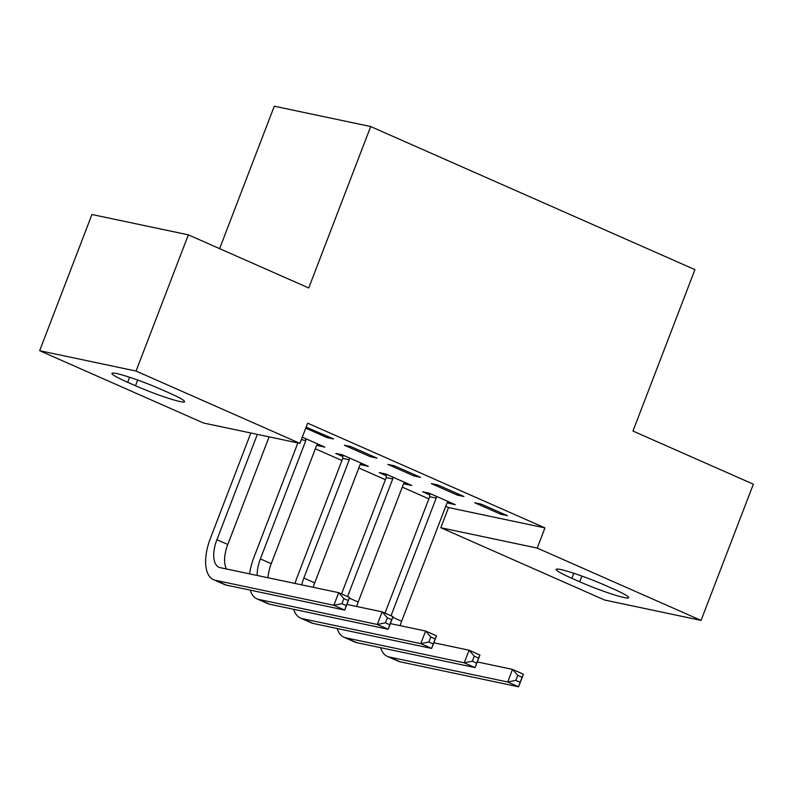 <?xml version="1.0" encoding="UTF-8"?>
<svg xmlns="http://www.w3.org/2000/svg" width="793" height="793" viewBox="0 0 793 793"><rect width="100%" height="100%" fill="white"/><g stroke="black" fill="none" stroke-linecap="round" stroke-linejoin="round"><path stroke-width="1.19" d="M315.356 448.779L341.932 460.505M358.813 467.959L385.388 479.686M402.279 487.14L428.854 498.866M445.735 506.321L448.551 507.56L440.809 527.732L537.218 548.082L701.062 620.384L604.653 600.043L440.809 527.732M203.504 423.016L39.65 350.704L136.059 371.055L299.913 443.356L203.504 423.016M136.059 371.055L188.347 234.847L91.938 214.506L39.65 350.704M219.611 248.645L274.289 106.203L370.698 126.543L694.926 269.63L632.963 431.055L753.35 484.186L701.062 620.384M318.855 444.476L318.37 445.755L324.882 447.133L302.292 437.161M318.37 445.755L316.883 445.101M376.992 458.126L350.912 446.618L344.4 445.25L370.48 456.748L376.992 458.126M405.778 482.828L405.292 484.117L411.805 485.494L385.725 473.986L379.213 472.608L386.27 475.721M405.292 484.117L403.815 483.462M463.915 496.487L437.845 484.979L431.323 483.601L457.402 495.11L463.915 496.487M448.551 507.56L544.96 527.9L307.654 423.175L299.913 443.356M507.381 515.668L481.301 504.16L474.789 502.782L500.869 514.29L507.381 515.668M449.244 502.009L448.749 503.297L455.271 504.665L429.191 493.167L422.679 491.789L429.727 494.901M448.749 503.297L447.272 502.643M420.459 477.307L394.379 465.798L387.866 464.42L413.946 475.929L420.459 477.307M362.322 463.657L361.826 464.936L368.339 466.314L342.269 454.805L335.746 453.427L342.804 456.54M361.826 464.936L360.349 464.282M327.509 436.289L327.013 437.577L333.536 438.945L306.128 427.159M327.013 437.577L305.741 428.18M127.683 382.295A34.723 3.073 21 0 1 111.942 373.374A34.723 3.073 21 0 1 161.029 389.333L168.859 392.783A34.723 3.073 21 0 1 184.591 401.704A34.723 3.073 21 0 1 135.504 385.745L127.683 382.295L129.606 377.27M544.96 527.9L537.218 548.082M188.347 234.847L308.735 287.978L370.698 126.543M613.039 588.803A34.723 3.073 21 0 1 628.77 597.724A34.723 3.073 21 0 1 579.683 581.765L571.862 578.305A34.723 3.073 21 0 1 556.121 569.384A34.723 3.073 21 0 1 605.218 585.343L613.039 588.803M501.354 513.012L500.869 514.29M457.898 493.831L457.402 495.11M414.432 474.65L413.946 475.929M370.975 455.469L370.48 456.748M385.001 613.108L429.677 496.725L429.776 493.424M448.214 501.553L447.054 502.901L401.635 621.226A27.121 13.094 -66.2 0 0 400.148 625.657M436.239 496.279L436.19 498.103L391.018 615.764M477.277 661.947L512.546 669.391L523.41 674.189L518.563 686.797L400.138 661.808A40.691 19.647 113.8 0 1 398.235 661.193L387.371 656.396A40.691 19.647 113.8 0 1 380.65 647.683M520.149 682.287L522.081 677.242L517.74 675.329L515.797 680.374L520.149 682.287L518.563 686.797L507.698 682L389.274 657.01A40.691 19.647 113.8 0 1 387.371 656.396M515.797 680.374L507.698 682L512.546 669.391L517.74 675.329M436.19 498.103L429.677 496.725M522.081 677.242L523.41 674.189M341.535 593.927L386.211 477.545L386.31 474.244M404.747 482.372L403.587 483.72L358.168 602.046A27.121 13.094 -66.2 0 0 356.681 606.476M392.783 477.099L392.723 478.922L347.562 596.584M433.821 642.766L469.079 650.21L479.943 655.008L475.106 667.617L356.672 642.627A40.691 19.647 113.8 0 1 354.768 642.013L343.904 637.225A40.691 19.647 113.8 0 1 337.194 628.512M476.682 663.107L478.615 658.061L474.273 656.148L472.341 661.193L476.682 663.107L475.106 667.617L464.242 662.819L345.807 637.83A40.691 19.647 113.8 0 1 343.904 637.225M472.341 661.193L464.242 662.819L469.079 650.21L474.273 656.148M392.723 478.922L386.211 477.545M478.615 658.061L479.943 655.008M295.065 583.47A40.691 19.647 113.8 0 1 297.325 576.699L342.745 458.364L342.854 455.063M361.291 463.201L360.131 464.539L314.712 582.865A27.121 13.094 -66.2 0 0 313.225 587.296M349.316 457.918L349.267 459.742L303.838 578.067A27.121 13.094 -66.2 0 0 301.736 584.877M390.354 623.595L425.613 631.03L436.487 635.827L431.64 648.436L313.215 623.447A40.691 19.647 113.8 0 1 311.312 622.832L300.448 618.044A40.691 19.647 113.8 0 1 293.727 609.331M433.226 643.926L435.159 638.89L430.807 636.967L428.874 642.013L433.226 643.926L431.64 648.436L420.776 643.638L302.351 618.649A40.691 19.647 113.8 0 1 300.448 618.044M428.874 642.013L420.776 643.638L425.613 631.03L430.807 636.967M349.267 459.742L342.745 458.364M435.159 638.89L436.487 635.827M249.567 573.864A40.691 19.647 113.8 0 1 253.869 557.519L297.851 442.92M317.824 444.021L316.665 445.359L271.246 563.684A27.121 13.094 -66.2 0 0 268.074 577.77M305.86 438.737L305.801 440.561L260.382 558.887A27.121 13.094 -66.2 0 0 257.19 575.47M346.898 604.415L382.157 611.849L393.021 616.647L388.183 629.255L269.749 604.266A40.691 19.647 113.8 0 1 267.846 603.661L256.982 598.864A40.691 19.647 113.8 0 1 250.271 590.151M389.76 624.755L391.692 619.71L387.351 617.787L385.418 622.832L389.76 624.755L388.183 629.255L377.309 624.468L258.885 599.468A40.691 19.647 113.8 0 1 256.982 598.864M385.418 622.832L377.309 624.468L382.157 611.849L387.351 617.787M305.801 440.561L301.35 439.619M391.692 619.71L393.021 616.647M257.348 434.376L216.915 539.706A27.121 13.094 -66.2 0 0 218.997 567.273A27.121 13.094 -66.2 0 0 220.266 567.679L338.69 592.668L349.554 597.466L344.717 610.075L333.853 605.287L215.418 580.298A40.691 19.647 113.8 0 1 213.525 579.683A40.691 19.647 113.8 0 1 210.403 538.338L250.836 432.998M269.105 436.854L227.779 544.504A27.121 13.094 -66.2 0 0 226.57 569.007M346.293 605.574L348.236 600.529L343.884 598.606L341.952 603.651L346.293 605.574L344.717 610.075L226.292 585.085A40.691 19.647 113.8 0 1 224.389 584.481L213.525 579.683M341.952 603.651L333.853 605.287L338.69 592.668L343.884 598.606M348.236 600.529L349.554 597.466M579.683 581.765L581.874 576.065M571.862 578.305L573.785 573.28M135.504 385.745L137.685 380.055M401.635 621.226L392.763 617.311M400.138 661.808L389.274 657.01M358.168 602.046L349.307 598.13M356.672 642.627L345.807 637.83M314.712 582.865L303.838 578.067M313.215 623.447L302.351 618.649M271.246 563.684L260.382 558.887M269.749 604.266L258.885 599.468M227.779 544.504L216.915 539.706M226.292 585.085L215.418 580.298"/></g></svg>
